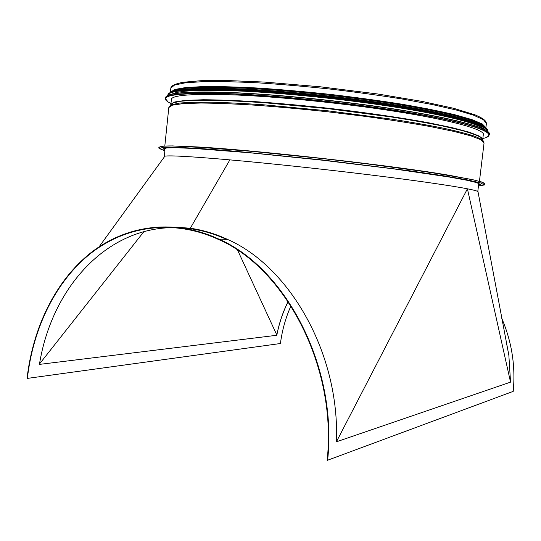 <?xml version="1.0" encoding="UTF-8"?>
<svg xmlns="http://www.w3.org/2000/svg" width="541" height="541" viewBox="0 0 541 541"><rect width="100%" height="100%" fill="white"/><g stroke="black" fill="none" stroke-linecap="round" stroke-linejoin="round"><path stroke-width="0.81" d="M477.236 182.757L478.711 183.839L477.791 191.48M164.423 156.802L164.964 148.647L166.642 147.916M288.15 301.608C282.902 312.184 279.122 323.403 276.803 335.271L276.83 334.994C279.136 323.2 282.889 312.042 288.089 301.52M290.95 305.895C285.648 317.756 282.138 330.294 280.427 343.515L27.354 378.402C33.278 327.339 55.872 281.09 90.874 253.269C125.965 225.874 173.309 218.625 218.51 239.48C284.809 268.079 337.442 366.514 327.129 460.405L513.206 391.38C515.634 366.074 511.793 341.675 501.696 318.182M237.661 250.294L276.83 334.994M39.432 364.397L276.803 335.271L39.432 364.397C51.659 288.089 106.489 226.456 175.879 227.626M336.407 441.814L467.41 188.802L510.542 382.135L336.407 441.814C340.005 353.462 289.401 266.415 227.551 239.426C215.217 233.705 202.801 229.979 190.304 228.255L175.879 227.139M226.591 239.393C211.781 232.691 196.924 228.85 182.026 227.876M327.596 460.519C337.929 366.433 285.208 267.788 218.794 239.081C173.458 218.118 125.958 225.374 90.76 252.836C55.649 280.732 32.987 327.102 27.05 378.308L27.354 378.402M510.542 382.135L508.851 355.241L506.734 344.333M510.427 382.176L336.664 441.727M190.588 228.43L177.996 227.355M39.507 363.965L143.886 231.649M164.099 157.012L164.633 156.511M164.092 157.046L164.897 156.146C170.192 155.321 191.845 156.565 229.871 159.872C268.728 163.321 321.976 169.002 368.482 174.696C415.001 180.396 451.329 185.651 467.41 188.802C473.686 190.04 477.209 190.973 477.98 191.609L478.068 192.055M170.435 92.268L174.709 89.481L185.827 87.514L203.903 86.546C219.281 86.432 237.607 86.945 258.869 88.095C281.421 89.617 305.104 91.7 329.902 94.35C354.673 97.265 378.22 100.477 400.556 103.994C421.54 107.578 439.522 111.135 454.501 114.651L471.908 119.602L482.315 123.984L485.865 127.649M171.213 91.652L176.67 89.109L188.586 87.365L206.987 86.574C222.337 86.56 240.38 87.135 261.114 88.298C283.031 89.813 305.956 91.848 329.895 94.404C365.77 98.55 399.873 103.622 427.552 108.863L451.485 114.002L469.25 118.844L480.482 123.186L485.243 126.878M164.87 149.553L163.382 148.653M480.252 184.19L478.596 184.745M164.829 149.945L163.281 148.843L166.79 147.903L177.333 147.767L195.098 148.532L250.294 152.819L322.51 160.21L394.572 169.002L449.355 177.049L466.842 180.241L477.094 182.709L480.307 184.4L478.548 185.137M171.321 100.565L171.118 99.625C171.619 94.939 193.847 93.417 237.81 95.054C285.607 97.157 354.646 104.528 405.649 113.035C456.787 121.556 484.425 129.935 483.573 134.675L483.167 135.541M171.923 94.188C177.813 90.624 199.69 89.529 237.546 90.915C282.524 92.781 346.314 99.334 396.492 107.328C446.751 115.341 478.474 123.767 483.992 129.191M175.419 91.044C184.488 88.413 205.269 87.696 237.763 88.893C280.116 90.597 339.193 96.467 387.931 103.906C436.709 111.365 470.866 119.581 481.28 125.35M229.871 159.872L190.304 228.255M170.395 92.301L170.834 88.102L174.547 85.052L185.272 82.827L203.173 81.63C218.55 81.38 236.985 81.792 258.47 82.874C281.306 84.349 305.313 86.425 330.49 89.103C355.633 92.071 379.505 95.365 402.105 98.989L432.205 104.528L456.3 110.019L473.483 115.159L483.458 119.703L486.4 123.504L485.892 127.69M171.179 104.88L172.417 103.108M481.531 137.779L482.349 139.781M170.956 104.995L172.342 103.602M481.497 138.28L482.538 139.943M164.755 150.702L159.277 148.538L163.091 147.348L177.157 147.321L201.658 148.619L235.714 151.27L322.537 159.98L409.138 170.726L442.93 175.683L467.113 179.849L480.821 182.986L484.276 184.995L478.46 185.888M159.385 147.301L162.192 146.185L172.43 145.914L215.616 148.248L247.298 150.892L322.7 158.567L361.611 163.132L429.405 172.227L472.036 179.517L481.957 182.053L484.452 183.764M191.541 146.672C244.89 148.761 400.759 166.249 453.236 176.028M164.802 146.07L168.812 107.531L172.451 105.157L183.101 103.602L200.914 103.027C216.231 103.162 234.611 103.899 256.042 105.238C278.831 106.922 302.798 109.113 327.941 111.818L364.938 116.342C388.823 119.642 410.382 123.01 429.628 126.445L453.764 131.389L471.001 135.892L481.044 139.774L484.067 142.892L479.441 181.357M169.198 106.476L171.409 104.765L179.118 103.142C186.983 102.398 197.742 102.08 211.389 102.202C226.605 102.594 244.045 103.466 263.71 104.812L328.049 110.837L392.124 119.216C411.6 122.259 428.803 125.275 443.728 128.264C457.064 131.172 467.485 133.857 474.991 136.332L482.146 139.619L483.925 141.783M170.604 105.197L172.877 102.932L180.566 101.268C188.396 100.491 199.088 100.146 212.633 100.234C227.734 100.599 245.032 101.438 264.535 102.749L328.292 108.694L391.785 117.025C411.086 120.061 428.141 123.078 442.951 126.067L461.243 130.327C470.792 132.991 477.419 135.385 481.118 137.509L482.836 140.22M170.828 105.069L170.787 104.42L172.877 102.932L168.812 107.531M170.8 104.359L174.784 101.958L185.597 100.369L203.375 99.747C218.564 99.848 236.701 100.538 257.786 101.823C280.177 103.453 303.697 105.59 328.346 108.241C365.283 112.494 400.279 117.586 428.215 122.699L452.087 127.649L469.284 132.193L479.482 136.136L482.829 139.355M484.067 142.892L481.118 137.509L482.829 139.422L482.646 140.045M170.915 103.48C154.192 95.412 175.284 92.274 234.199 94.06C290.76 96.481 375.799 106.225 429.209 116.362C482.91 126.52 499.12 135.067 482.91 138.476M168.008 101.891L165.451 98.645C165.911 93.796 188.795 92.193 234.111 93.843C283.612 95.987 355.464 103.642 408.482 112.487C461.642 121.353 490.214 130.056 489.314 134.973L486.102 137.57M165.451 98.645L165.546 97.745C166.013 92.842 188.904 91.206 234.219 92.822C283.734 94.932 355.586 102.58 408.604 111.46C461.757 120.352 490.329 129.11 489.422 134.073L489.314 134.973M168.366 95.243C175.811 92.119 197.803 91.253 234.341 92.667C279.467 94.601 343.298 101.072 394.484 109.018C445.737 116.978 479.475 125.431 487.218 131.01M235.957 90.469C284.39 92.45 354.362 99.862 406.474 108.592C458.707 117.343 487.509 126.114 487.509 131.22M167.838 95.473L167.845 95.459C168.339 90.475 191.014 88.738 235.869 90.252C284.789 92.247 355.647 99.787 407.941 108.626C460.371 117.485 488.591 126.29 487.684 131.341L487.684 131.348M167.845 95.459L167.893 94.966C168.393 89.948 191.074 88.19 235.93 89.684C284.85 91.659 355.714 99.199 408.009 108.051C460.438 116.924 488.651 125.762 487.745 130.841L487.684 131.341M170.483 92.491C177.651 89.191 199.507 88.203 236.045 89.529C280.82 91.348 344.096 97.765 394.68 105.718C445.338 113.684 478.467 122.205 485.764 127.852M172.667 91.713C180.025 88.481 201.604 87.507 237.398 88.785C281.462 90.557 343.582 96.839 393.415 104.67C443.316 112.521 476.236 120.961 483.816 126.614M174.472 90.252C183.271 87.473 204.275 86.675 237.492 87.865C280.306 89.563 340.161 95.52 389.277 103.081C438.44 110.655 472.476 118.979 482.376 124.788M227.551 239.426L218.794 239.081M508.851 355.241L477.98 191.609M99.138 246.784L164.897 156.146M170.834 88.102C171.03 85.728 175.196 83.781 183.318 82.259L200.914 80.704L225.901 80.481L264.191 82.056L320.211 86.783L377.571 93.965L422.108 101.404L453.73 108.315L474.984 114.82C483.789 118.587 486.21 120.92 486.4 123.504M171.294 103.723L171.193 104.487M482.491 138.624L482.423 139.402M484.242 185.029C485.284 184.312 484.797 183.46 482.782 182.466L475.086 180.248L452.743 175.94L418.112 170.598L373.581 164.633L323.423 158.662L254 151.514L191.656 146.679L172.39 145.955C163.632 145.786 156.822 146.625 159.304 148.579M171.578 98.672L170.794 104.366M483.329 133.641L482.836 139.368M165.546 97.745C166.087 92.714 189.005 91.023 234.314 92.667C283.802 94.77 355.599 102.411 408.59 111.29C461.703 120.203 490.288 128.907 489.422 134.073M167.893 94.966C168.467 89.82 191.176 88.007 236.018 89.529C284.924 91.497 355.728 99.03 407.995 107.889C460.384 116.782 488.618 125.559 487.745 130.841M237.398 87.865C284.309 89.705 351.508 96.731 402.666 105.218C453.913 113.766 483.837 122.388 486.129 128.136"/></g></svg>
